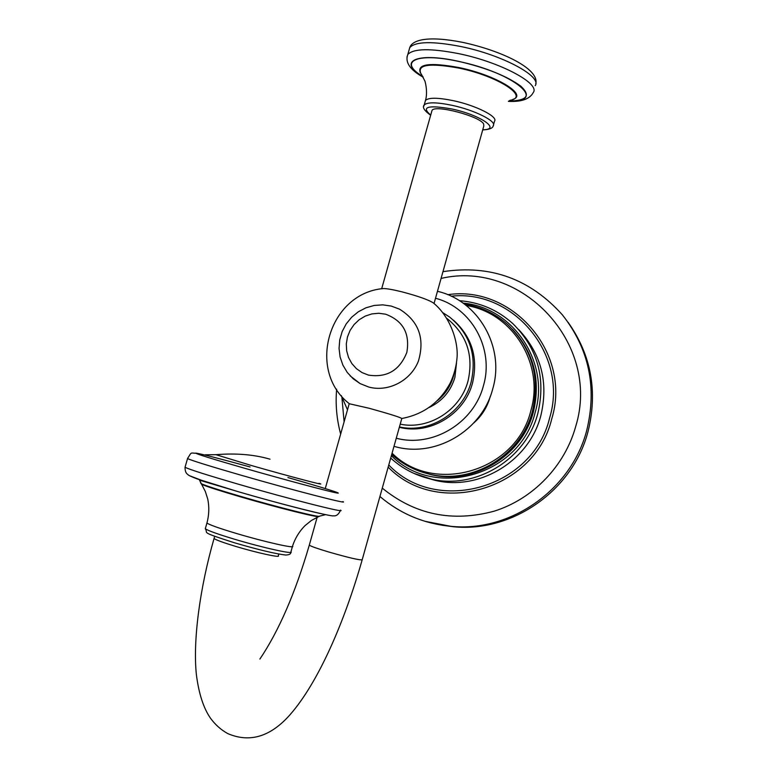 <?xml version="1.0" encoding="UTF-8"?>
<svg xmlns="http://www.w3.org/2000/svg" width="777" height="777" viewBox="0 0 777 777"><rect width="100%" height="100%" fill="white"/><g stroke="black" fill="none" stroke-linecap="round" stroke-linejoin="round"><path stroke-width="1.17" d="M317.171 517.22L309.295 545.143C310.703 546.25 317.171 548.533 328.72 551.991C349.096 557.828 360.256 560.411 362.199 559.751L401.796 418.512C400.378 417.327 389.51 413.918 369.192 408.275L349.213 403.729M381.857 288.762L383.333 288.549C386.907 288.558 393.113 289.656 401.971 291.841C418.191 296.134 428.7 299.854 433.488 303.02M360.12 383.605L353.098 378.71L347.261 372.445L342.871 365.093L340.103 356.973L339.054 348.446L339.753 339.87L342.162 331.585L346.173 323.951L351.622 317.259L358.294 311.8L365.928 307.809L374.193 305.448L382.76 304.856L391.249 306.07L399.436 309.12C418.745 321.105 425.068 338.432 418.414 361.072C410.8 380.74 388.296 392.414 368.725 387.033L360.12 383.605L350.165 375.893M431.75 111.402L432.022 110.431C434.654 104.254 480.322 116.297 483.663 124.067L483.799 126.02L434.042 303.496M456.517 362.878L454.875 377.505C450.66 391.365 442.055 401.369 429.059 407.517M453.535 320.25C471.989 336.995 478.321 357.896 472.542 382.954C464.471 414.384 429.71 435.246 399.339 427.292M412.655 468.385L430.254 474.446C473.154 485.528 522.115 456.254 533.372 411.995C540.928 380.167 533.916 352.535 512.325 329.098M430.254 474.446L423.271 472.484M413.85 473.368L435.334 480.39C479.448 491.171 529.302 460.975 540.841 415.637C548.679 382.527 541.297 353.846 518.696 329.584M435.334 480.39L426.554 477.952M441.88 525.213L453.224 526.719C512.218 532.828 572.882 490.549 588.043 431.488C597.901 391.55 591.268 355.167 568.133 322.358M385.586 314.19C402.991 320.707 410.081 333.44 406.837 352.389C399.718 370.347 386.907 377.913 368.424 375.097L362.043 372.581L356.42 368.667L351.845 363.558L348.543 357.507L346.659 350.825L346.299 343.842L347.474 336.907L350.116 330.361L354.108 324.524L359.236 319.687L365.268 316.084L371.882 313.908L378.778 313.267L385.586 314.19M430.711 115.064C420.852 106.828 427.904 104.798 451.835 108.974C480.429 114.967 501.825 129.817 482.76 129.74M423.824 106.196L424.203 104.973C427.292 102.03 436.587 102.146 452.097 105.322C474.747 110.12 497.105 121.387 493.24 125.767C492.9 128.176 489.393 129.565 482.711 129.914M493.24 125.767L494.502 121.241C498.387 116.793 476.058 105.468 453.399 100.689C437.888 97.533 428.583 97.446 425.485 100.437C428.156 91.54 424.815 79.914 424.679 80.643L421.328 74.116M509.838 100.35C530.264 97.212 498.076 76.049 458.877 68.094C429.846 62.84 417.142 64.598 420.784 73.378L420.988 73.65M512.859 99.417C528.321 94.843 495.881 75.058 458.896 67.541C429.691 62.247 416.851 64.005 420.376 72.815L420.678 73.242M508.974 100.942C549.154 102.447 513.587 72.562 458.129 61.325C416.249 52.098 397.727 61.713 422.775 76.428M422.892 76.641C397.202 61.742 415.656 51.865 458.071 61.218C486.159 67.745 507.09 76.078 520.872 86.228C531.031 95.736 527.01 100.68 508.809 101.059M406.983 57.08L407.808 54.458C413.578 48.456 430.516 48.184 458.615 53.632C500.213 62.053 540.462 83.625 533.265 92.55C529.768 99.077 521.464 102.02 508.362 101.369M535.761 83.751C539.704 68.988 502.088 50.845 462.839 42.395C427.981 35.451 412.305 39.86 409.77 47.552C415.578 41.434 432.527 41.074 460.625 46.484C502.233 54.846 542.424 76.573 535.178 85.684M437.383 400.621C445.231 394.26 450.563 386.218 453.38 376.495L454.147 373.329M400.213 424.164C428.865 430.186 460.47 410.207 468.036 380.963C473.766 355.39 466.792 334.596 447.115 318.58M399.427 426.952C429.555 433.77 463.17 412.869 471.144 381.983C477.107 355.429 469.93 333.78 449.582 317.035L443.036 312.81M396.27 438.218C432.303 447.931 473.824 423.232 483.411 385.81C494.483 348.776 471.454 307.478 435.508 298.271M473.776 422.96C481.711 415.967 487.14 407.381 490.044 397.212L490.268 396.387M392.064 453.214C434.333 495.357 516.443 471.192 530.837 410.722C544.813 364.122 512.432 312.626 466.171 305.468M391.725 454.438C402.399 464.092 414.782 470.609 428.875 474.009C471.95 485.13 521.114 455.73 532.42 411.286C540.316 377.233 532.08 348.349 507.721 324.611C495.25 313.549 480.808 306.711 464.403 304.108M391.375 455.691C434.741 499.873 520.24 475.233 535.149 412.47C550.271 362.383 513.16 307.488 463.034 303.108M390.705 458.071C402.195 468.56 415.588 475.543 430.885 479.03C475.592 489.957 526.136 459.324 537.849 413.345C546.008 378.292 537.684 348.397 512.878 323.669C497.639 309.906 479.827 302.253 459.43 300.699M388.762 464.986C436.509 515.277 532.925 488.471 549.601 418.045C568.851 355.39 513.723 289.219 451.165 296.192M388.17 467.113C437.062 517.832 534.838 490.287 551.787 418.706C571.94 353.321 512.674 284.926 447.737 294.687M341.909 397.455L344.114 421.804M382.274 488.141C415.064 514.762 452.36 522.435 494.191 511.169C532.993 498.999 564.772 466.103 575.718 426.408C601.262 343.677 521.493 259.518 441.064 278.428M424.99 521.318L450.893 526.32C510.314 532.478 571.454 489.869 586.752 430.332C597.173 387.325 589.073 348.854 562.451 314.938C530.205 278.914 490.384 264.491 442.968 271.659M278.778 554.059L278.302 555.73C281.293 558.129 257.109 552.884 235.79 546.435C223.271 542.637 216.025 539.986 214.054 538.5L214.209 537.956M205.507 528.039L205.303 528.748C207.954 530.642 217.599 534.11 234.246 539.141C262.762 547.736 294.92 554.827 290.938 551.787L292.375 546.687M319.23 516.287L311.334 520.532L304.943 525.689C299.203 531.536 295.066 538.354 292.531 546.134C296.552 549.077 264.423 541.87 235.907 533.313C219.26 528.302 209.596 524.883 206.935 523.047L207.129 522.387M318.842 516.462C320.299 518.346 277.933 507.808 240.666 496.901C220.037 490.85 207.012 486.664 201.602 484.333L200.893 483.236M325.563 514.656L319.561 516.142C321.105 518.055 278.292 507.4 240.608 496.367C219.736 490.258 206.585 486.023 201.146 483.692L200.515 482.595M237.985 491.627C267.987 500.369 303.642 509.838 320.26 513.519M204.196 481.313L189.743 475.796M185.217 466.676L185.033 467.307C190.161 469.716 207.731 475.281 237.733 484.022C290.229 499.281 347.97 513.84 340.462 510.12M187.645 458.1L187.529 458.615C192.706 460.848 210.295 466.307 240.307 474.99C292.812 490.161 350.456 505.001 342.871 501.573M250.077 466.948C218.793 458.391 200.699 453.778 195.814 453.098C195.338 453.681 211.606 458.741 244.609 468.259C282.76 479.205 326.525 490.938 335.975 492.803C346.008 494.832 322.678 487.5 287.927 477.564M318.958 483.304C329.972 487.043 289.831 476.515 251.991 465.676L215.957 454.681L205.283 454.798M349.174 403.603C306.216 370.085 328.982 293.191 383.333 288.549M349.262 403.574L325.262 488.568M401.855 418.492C423.543 414.335 439.656 402.535 450.184 383.1C454.05 374.99 456.342 366.462 457.061 357.507C458.391 341.054 449.961 316.637 433.673 303.195M432.022 110.431L381.662 288.791M430.662 115.249C424.223 110.606 422.076 107.177 424.203 104.973L425.485 100.437M409.77 47.552L407.808 54.458C404.866 62.218 409.994 69.804 423.193 77.214M437.461 291.307C478.467 300.67 505.196 347.319 492.715 388.937M492.705 388.995C481.954 431.118 434.518 458.527 393.997 446.319M347.494 409.819L341.268 395.551M453.224 526.719L450.893 526.32C423.951 523.727 400.301 513.791 379.934 496.503M340.656 434.061C336.684 419.347 335.343 404.39 336.626 389.19M362.14 559.964C344.405 622.154 318.473 682.089 290.287 714.452C270.717 736.703 249.883 743.084 227.797 733.605C221.076 729.914 215.326 724.805 210.548 718.288C203.525 708.236 198.805 693.657 196.377 674.582C192.822 640.986 199.718 588.383 214.054 538.5L214.685 536.295M340.355 510.576C338.568 514.52 336.237 516.268 333.372 515.802C332.964 517.123 281.866 504.535 237.791 491.559L199.524 480.196L205.371 491.569L207.789 499.213C209.363 507.138 209.081 515.083 206.935 523.047L205.303 528.748C208.935 533.692 198.086 531.138 234.236 542.715C258.605 549.825 275.767 553.923 285.742 555.031C289.277 554.875 290.967 553.982 290.812 552.36M238.626 491.812L252.593 495.804M237.791 491.559L197.008 478.865C191.22 476.66 188.141 475.194 187.791 474.446C185.956 473.397 185.043 471.017 185.033 467.307L187.529 458.615C192.104 451.272 189.831 453.263 197.203 453.282M215.957 454.681C236.111 453.04 254.137 454.545 270.037 459.197M309.295 545.143C295.406 592.754 278.943 630.73 259.897 659.061"/></g></svg>
